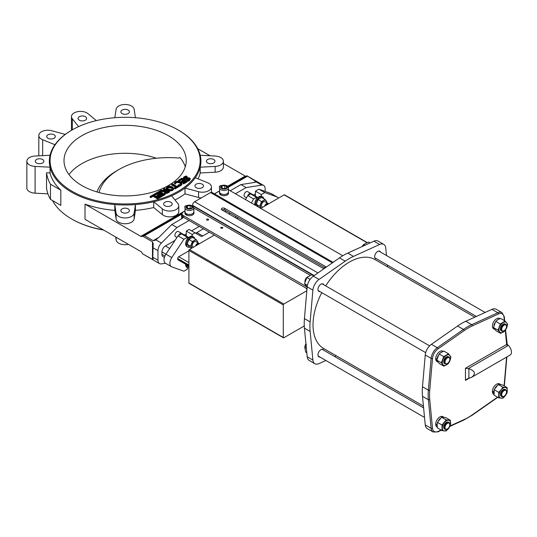 <?xml version="1.0" encoding="UTF-8"?>
<svg xmlns="http://www.w3.org/2000/svg" width="537" height="537" viewBox="0 0 537 537"><rect width="100%" height="100%" fill="white"/><g stroke="black" fill="none" stroke-linecap="round" stroke-linejoin="round"><path stroke-width="0.81" d="M158.355 197.737L153.166 194.743L150.165 196.475L150.776 196.831L153.092 195.495L157.663 198.133L158.355 197.737L158.355 198.536L157.663 198.932L157.663 198.133M157.663 198.932L153.092 196.294L150.776 197.629L150.165 197.274L150.165 196.475M150.776 197.629L150.776 196.831M153.092 196.294L153.092 195.495M181.016 183.667L180.405 184.433L178.116 184.963L178.949 185.446L179.942 185.225L180.989 184.775L181.962 183.386L180.633 181.875L177.982 181.097L175.633 181.667L174.465 182.855L175.284 183.332L176.217 182.016L177.868 181.66L179.915 182.291L181.023 183.567M179.942 185.225L179.942 186.024L180.989 185.574L181.962 184.292L181.962 183.386M181.016 184.258L179.915 183.09L177.868 182.459L176.217 182.815L175.471 183.54L175.471 182.741M175.471 183.54L175.337 184.097L175.337 183.298M175.337 184.097L175.284 183.332M175.284 184.131L174.465 183.654L174.465 182.855M179.942 186.024L178.949 186.245M178.116 185.614L178.116 184.963M190.306 178.808L189.474 180.674L187.594 181.372L186.769 180.895L186.769 180.096L187.594 180.573L189.474 179.875L190.306 178.808L189.736 178.009L188.46 177.666L185.97 178.297L184.54 178.21L184.198 177.754M187.594 181.372L187.594 180.573M184.54 178.21L184.829 177.042L187.151 176.478L186.285 175.982L184.184 176.727L183.298 177.781L183.298 178.626L183.298 177.868M187.151 176.478L187.151 177.277L184.419 178.13M187.104 177.304L187.104 176.505M183.298 177.781L183.929 178.687L186.265 178.848L187.601 178.391L189.393 178.881M189.165 179.318L183.929 179.486L183.298 178.579M189.084 179.264L189.084 178.465L188.829 179.559L186.769 180.096M173.565 188.265L173.572 189.178L172.599 190.434L170.229 190.997L167.604 190.199L166.228 188.688L166.228 187.89L167.604 189.4L170.229 190.199L172.599 189.635L173.565 188.265L172.189 186.755L169.578 185.956L167.195 186.514L166.228 188.467M172.612 188.635L172.001 189.292L170.316 189.648L168.323 188.984L167.168 187.682L167.786 186.863L171.471 187.171L172.632 188.48M172.612 189.118L171.471 187.963L167.786 187.661L167.289 188.098M173.565 189.064L173.565 188.487M170.229 190.997L170.229 190.199M183.6 180.103L181.217 181.479L181.828 181.835L184.211 180.459L185.634 181.278L183.077 182.755L183.688 183.104L186.936 181.231L181.748 178.237L178.506 180.11L179.116 180.466L181.674 178.989L183.6 180.103M181.217 182.265L181.217 181.479M184.943 181.674L184.211 181.258L181.828 182.634L181.278 182.312M181.828 182.634L181.828 181.835M184.211 181.258L184.211 180.459M186.936 181.231L186.936 182.03L183.688 183.902L183.077 183.553L183.077 182.755M183.688 183.902L183.688 183.104M179.083 181.244L178.506 180.909L178.506 180.11M179.116 181.251L179.116 180.466M182.909 180.499L181.674 179.788L179.13 181.258M181.674 179.788L181.674 178.989M164.342 190.897L164.785 192.394L166.51 192.709L169.444 191.333L164.255 188.339L163.563 188.735L165.631 189.93L164.839 190.387L161.134 190.138L160.241 190.655L164.342 190.897L164.107 192.293M165.45 191.951L164.933 191.306L166.202 190.259L168.155 191.387L166.47 192.159L165.45 191.951M167.463 191.79L166.202 191.058L166.202 190.259M166.202 191.058L164.933 192.105M169.444 191.333L169.444 192.132L166.51 193.508L164.785 193.192L164.342 191.696M164.107 191.682L160.563 191.474M164.94 190.326L163.563 189.534L163.563 188.735M176.136 186.755L174.397 187.762L175.015 188.118L179.183 185.708L178.566 185.359L176.827 186.359L172.256 183.721L171.565 184.117L176.136 186.755M179.183 185.708L179.183 186.507L175.015 188.917L174.397 188.561L174.397 187.762M175.015 188.917L175.015 188.118M175.445 187.158L171.565 184.916L171.565 184.117M160.563 191.085L160.033 190.776L158.026 191.937L158.549 192.246L159.214 191.863L163.335 194.246L162.677 194.629L163.208 194.931L165.215 193.77L164.684 193.468L164.027 193.85L159.898 191.467L160.563 191.085L160.563 191.843M165.215 193.77L165.215 194.569L163.208 195.73L162.677 195.428L162.677 194.629M162.677 194.662L159.214 192.662L159.214 191.863M159.214 192.662L158.549 193.045L158.549 192.246M158.549 193.045L158.026 192.736L158.026 191.937M163.208 195.73L163.208 194.931M159.019 194.293L156.636 195.669L157.247 196.025L159.63 194.649L161.053 195.468L158.496 196.945L159.113 197.301L162.355 195.428L157.166 192.434L153.924 194.307L154.542 194.656L157.093 193.186L159.019 194.293M160.362 195.871L159.63 195.448L157.247 196.824L156.636 196.468L156.636 195.669M157.247 196.824L157.247 196.025M159.63 195.448L159.63 194.649M162.355 195.428L162.355 196.227L159.113 198.099L158.496 197.744L158.496 196.945M159.113 198.099L159.113 197.301M158.328 194.696L157.093 193.985L154.542 195.455L153.924 195.106L153.924 194.307M154.542 195.455L154.542 194.656M157.093 193.985L157.093 193.186M178.714 130.29L178.19 129.988A75.052 43.329 180 0 1 178.19 191.266A75.052 43.329 180 0 1 72.059 191.266A75.052 43.329 180 0 1 72.052 129.988A75.052 43.329 180 0 1 178.19 129.988L178.707 130.29A75.784 43.752 180 0 1 178.714 130.29A75.784 43.752 180 0 1 200.2 155.267A75.784 43.752 180 0 1 200.2 167.182L215.142 166.43L215.142 172.216L200.2 172.974L200.2 167.182A75.784 43.752 180 0 1 195.3 177.74A75.784 43.752 180 0 1 184.983 188.057L198.576 191.716L198.576 197.509L184.983 193.844L184.983 188.057A75.784 43.752 180 0 1 171.598 195.783A75.784 43.752 180 0 1 153.73 201.744L162.328 208.833L162.328 214.625L153.73 207.53L153.73 201.744A75.784 43.752 180 0 1 135.438 204.57A75.784 43.752 180 0 1 114.804 204.57L116.113 213.196L116.113 218.989L114.804 210.363L114.804 204.57A75.784 43.752 180 0 1 50.048 167.182A75.784 43.752 180 0 1 50.048 155.267L35.106 156.025A9.042 5.222 180 0 0 26.85 161.228L26.85 187.97A9.042 5.222 180 0 0 35.106 193.172L35.106 166.43A9.042 5.222 180 0 1 26.85 161.228M168.336 135.68A61.117 35.288 180 0 1 186.238 160.63A61.117 35.288 180 0 1 125.121 195.911A61.117 35.288 180 0 1 64.01 160.63A61.117 35.288 180 0 1 101.735 128.028A61.117 35.288 180 0 1 168.336 135.68M265.513 205.624A2.49 1.436 -60 0 1 268.225 204.053M196.367 245.543A2.49 1.436 -60 0 1 199.086 243.973M264.647 206.121A2.933 1.692 -60 0 1 268.023 203.416A2.933 1.692 -60 0 1 268.466 203.919M195.508 246.04A2.933 1.692 -60 0 1 197.415 243.483A2.933 1.692 -60 0 1 198.878 243.335A2.933 1.692 -60 0 1 199.321 243.838M262.815 207.181L262.049 206.738A2.933 1.692 -60 0 1 262.049 203.355A2.933 1.692 -60 0 1 264.983 201.657L268.023 203.416M193.669 247.101L192.904 246.664A2.933 1.692 -60 0 1 192.904 243.274A2.933 1.692 -60 0 1 195.837 241.583L198.878 243.335M261.344 208.027A4.403 2.537 -60 0 1 260.834 207.571A4.403 2.537 -60 0 1 260.807 203.993A4.403 2.537 -60 0 1 263.486 200.623A4.403 2.537 -60 0 1 266.198 200.831A4.403 2.537 -60 0 1 266.62 202.61M192.199 247.946A4.403 2.537 -60 0 1 191.696 247.497A4.403 2.537 -60 0 1 191.655 243.932A4.403 2.537 -60 0 1 194.334 240.549A4.403 2.537 -60 0 1 197.045 240.744A4.403 2.537 -60 0 1 197.475 242.529M99.023 192.535A70.407 40.651 180 0 1 118.932 169.531A70.407 40.651 180 0 1 178.855 158.046L179.895 157.448A61.117 35.288 180 0 1 185.278 166.866M96.955 191.944A73.341 42.342 180 0 1 116.858 170.726L118.932 169.531M49.901 155.28A82.631 47.706 180 0 1 50.163 154.79M266.788 202.704L266.976 202.019L265.157 199.495L261.566 201.603L259.794 206.235L261.21 208.108M197.643 242.623L197.838 241.918L195.998 239.415L192.407 241.536L190.648 246.174L192.065 248.027M48.001 134.78A4.276 2.47 0 0 0 46.746 136.526A4.276 2.47 0 0 0 51.022 138.996A4.276 2.47 0 0 0 55.304 136.526A4.276 2.47 0 0 0 52.66 134.243A4.276 2.47 0 0 0 48.001 134.78M79.315 116.697A4.276 2.47 0 0 0 78.066 118.449A4.276 2.47 0 0 0 82.342 120.919A4.276 2.47 0 0 0 86.618 118.449A4.276 2.47 0 0 0 83.98 116.167A4.276 2.47 0 0 0 79.315 116.697M122.1 110.078A4.276 2.47 0 0 0 120.845 111.83A4.276 2.47 0 0 0 125.121 114.3A4.276 2.47 0 0 0 129.404 111.83A4.276 2.47 0 0 0 126.759 109.548A4.276 2.47 0 0 0 122.1 110.078M114.831 117.71L116.113 109.253A9.042 5.222 180 0 1 125.121 104.487A9.042 5.222 180 0 1 134.136 109.253L135.418 117.71M96.385 120.603L87.92 113.616A9.042 5.222 180 0 0 77.791 111.636A9.042 5.222 180 0 0 71.461 116.61L71.461 130.33M72.314 129.84L72.314 118.818A9.042 5.222 180 0 1 71.461 116.61M72.314 118.818L78.61 126.625M42.665 155.643L42.665 139.748A9.042 5.222 180 0 1 38.805 135.472A9.042 5.222 180 0 1 51.673 130.733L65.266 134.398A75.784 43.752 180 0 1 71.535 130.29L72.052 129.988M42.665 139.748L54.949 144.715A75.784 43.752 180 0 1 65.266 134.398M69.004 174.599A61.117 35.288 180 0 1 156.388 158.254M36.536 159.482A4.276 2.47 0 0 0 35.281 161.228A4.276 2.47 0 0 0 39.563 163.698A4.276 2.47 0 0 0 43.839 161.228A4.276 2.47 0 0 0 41.201 158.945A4.276 2.47 0 0 0 36.536 159.482M207.658 159.482A4.276 2.47 0 0 0 206.409 161.228A4.276 2.47 0 0 0 210.685 163.698A4.276 2.47 0 0 0 214.961 161.228A4.276 2.47 0 0 0 212.323 158.945A4.276 2.47 0 0 0 207.658 159.482M196.2 184.178A4.276 2.47 0 0 0 194.944 185.923A4.276 2.47 0 0 0 199.22 188.393A4.276 2.47 0 0 0 203.503 185.923A4.276 2.47 0 0 0 200.858 183.647A4.276 2.47 0 0 0 196.2 184.178M164.879 202.261A4.276 2.47 0 0 0 163.624 204.006A4.276 2.47 0 0 0 167.906 206.477A4.276 2.47 0 0 0 172.182 204.006A4.276 2.47 0 0 0 169.544 201.724A4.276 2.47 0 0 0 164.879 202.261M122.1 208.88A4.276 2.47 0 0 0 120.845 210.625A4.276 2.47 0 0 0 125.121 213.095A4.276 2.47 0 0 0 129.404 210.625A4.276 2.47 0 0 0 126.759 208.343A4.276 2.47 0 0 0 122.1 208.88M187.467 265.285L187.453 266.318L188.91 267.158M259.794 206.235L256.317 204.228L258.143 206.752L260.848 208.316M261.566 201.603L258.089 199.596L259.754 198.468L261.68 197.488L265.157 199.495M258.089 199.596L256.317 204.228M190.648 246.174L187.171 244.167L189.011 246.671L191.709 248.235M192.407 241.536L188.93 239.529L190.601 238.394L192.528 237.408L195.998 239.415M188.93 239.529L187.171 244.167M225.077 188.427L223.009 188.561M190.507 208.39L188.44 208.517M50.048 155.267A75.784 43.752 180 0 1 54.949 144.715M128.403 244.355A9.042 5.222 180 0 1 116.113 239.945L115.67 237.005M103.319 229.876A75.784 43.752 180 0 1 71.535 218.915L72.059 219.21A75.052 43.329 0 0 0 72.059 219.21A75.052 43.329 0 0 0 103.708 230.098M35.106 166.43L50.048 167.182L50.048 172.974L46.531 172.793L46.531 187.963A82.631 47.706 180 0 0 50.485 199.375L50.485 184.204A82.631 47.706 180 0 1 46.531 172.793M47.934 193.823L35.106 193.172M215.142 166.43A9.042 5.222 180 0 0 223.399 161.228A9.042 5.222 180 0 0 215.142 156.025L200.2 155.267M198.576 191.716A9.042 5.222 180 0 0 211.444 186.983A9.042 5.222 180 0 0 207.584 182.708L195.3 177.74M162.328 208.833A9.042 5.222 180 0 0 172.458 210.819A9.042 5.222 180 0 0 178.781 205.839A9.042 5.222 180 0 0 177.935 203.63L171.598 195.783M134.136 218.989L134.136 213.196L135.438 204.57L135.438 210.363L134.136 218.989A9.042 5.222 180 0 1 125.121 223.754A9.042 5.222 180 0 1 116.113 218.989M134.136 213.196A9.042 5.222 180 0 1 125.121 217.962A9.042 5.222 180 0 1 116.113 213.196M222.003 187.977L222.003 185.983L224.728 185.56L224.728 188.125M224.728 185.56L226.728 186.715L225.996 188.286L223.271 188.709L221.271 187.554L222.003 185.983M187.433 207.94L187.433 205.94L190.158 205.523L190.158 208.088M190.158 205.523L192.152 206.671L191.42 208.249L188.695 208.671L186.701 207.517L187.433 205.94M50.485 184.204L60.822 190.172L60.822 205.342L50.485 199.375M60.822 190.172A75.784 43.752 180 0 1 50.048 172.974M71.535 218.915A75.784 43.752 180 0 1 71.535 218.908A75.784 43.752 180 0 1 52.545 200.563M223.399 161.228L223.399 167.014A9.042 5.222 180 0 1 215.142 172.216M200.2 172.974A75.784 43.752 180 0 1 198.072 178.861M201.187 197.945A9.042 5.222 180 0 1 198.576 197.509M184.983 193.844A75.784 43.752 180 0 1 174.975 199.965M178.781 205.839L178.781 211.632A9.042 5.222 180 0 1 172.458 216.612A9.042 5.222 180 0 1 162.328 214.625M153.73 207.53A75.784 43.752 180 0 1 135.438 210.363M257.841 197.535L251.739 194.018A2.933 1.692 120 0 0 250.658 193.985M188.702 237.461L182.6 233.937A2.933 1.692 120 0 0 181.513 233.904M186.5 264.728A5.867 3.39 120 0 0 187.702 267.802A5.867 3.39 120 0 0 188.91 268.077M263.848 198.737A5.867 3.39 120 0 0 262.714 196.965A5.867 3.39 120 0 0 259.78 197.254A5.867 3.39 120 0 0 255.753 205.503M255.458 196.159L255.458 191.165L261.338 194.562L261.338 196.26A5.867 3.39 120 0 0 258.915 196.757A5.867 3.39 120 0 0 256.498 199.052A5.867 3.39 120 0 0 254.887 205.006M194.703 238.663A5.867 3.39 120 0 0 193.568 236.884A5.867 3.39 120 0 0 190.635 237.173A5.867 3.39 120 0 0 186.802 242.341A5.867 3.39 120 0 0 187.702 247.047A5.867 3.39 120 0 0 189.809 247.134M186.319 236.085L186.319 231.085L192.192 234.481L192.192 236.179A5.867 3.39 120 0 0 189.776 236.676A5.867 3.39 120 0 0 187.353 238.972A5.867 3.39 120 0 0 186.842 246.55L187.702 247.047M447.24 429.023A3.913 2.255 -60 0 1 447.059 429.13L447.402 428.929A3.423 1.973 -60 0 1 444.985 427.533A3.423 1.973 -60 0 1 447.402 423.344A3.423 1.973 -60 0 1 449.825 424.74A3.423 1.973 -60 0 1 447.402 428.929L447.059 429.13A3.913 2.255 -60 0 1 445.106 429.325A3.913 2.255 -60 0 1 445.106 424.807A3.913 2.255 -60 0 1 449.013 422.552A3.913 2.255 -60 0 1 449.764 423.72A3.913 2.255 -60 0 1 449.825 424.337A3.913 2.255 -60 0 1 449.818 424.552M503.934 330.819A3.913 2.255 -60 0 1 503.76 330.926L504.102 330.725A3.423 1.973 -60 0 1 501.686 329.329A3.423 1.973 -60 0 1 504.102 325.14A3.423 1.973 -60 0 1 506.525 326.536A3.423 1.973 -60 0 1 504.102 330.725L503.76 330.926A3.913 2.255 -60 0 1 501.8 331.121A3.913 2.255 -60 0 1 501.8 326.603A3.913 2.255 -60 0 1 505.713 324.348A3.913 2.255 -60 0 1 506.525 326.134A3.913 2.255 -60 0 1 506.519 326.348M447.24 363.549A3.913 2.255 -60 0 1 447.059 363.663L447.402 363.462A3.423 1.973 -60 0 1 444.985 362.066A3.423 1.973 -60 0 1 447.402 357.87A3.423 1.973 -60 0 1 449.825 359.266A3.423 1.973 -60 0 1 447.402 363.462L447.059 363.663A3.913 2.255 -60 0 1 445.106 363.858A3.913 2.255 -60 0 1 445.106 359.34A3.913 2.255 -60 0 1 449.013 357.078A3.913 2.255 -60 0 1 449.449 357.481A3.913 2.255 -60 0 1 449.825 358.87A3.913 2.255 -60 0 1 449.818 359.078M143.017 254.061L142.459 253.739A2.443 1.41 -120 0 1 142.298 253.377A2.443 1.41 -120 0 0 140.801 251.511L85.014 219.311L85.014 204.141L140.801 236.347A2.443 1.41 -120 0 0 142.023 236.468A2.443 1.41 -120 0 0 142.298 236.213A2.443 1.41 -120 0 1 142.459 236.032L182.103 213.129M114.804 210.363A75.784 43.752 180 0 1 85.014 204.141M227.621 186.218L245.208 176.062L223.399 163.476M210.048 155.77L197.703 148.642M245.208 176.062A2.443 1.41 -120 0 0 245.899 176.297M171.813 257.565L165.933 254.169L178.016 235.877L183.896 239.267L171.813 257.565A7.337 4.236 120 0 0 171.41 266.681A7.337 4.236 120 0 0 171.813 266.862L183.896 271.205L187.353 269.212L187.353 267.601M185.641 264.224A5.867 3.39 120 0 0 186.842 267.305L187.702 267.802M278.327 198.227A7.337 4.236 120 0 0 277.28 197.092L271.4 193.696A7.337 4.236 120 0 0 270.997 193.515L276.877 196.904L264.795 192.561L261.338 194.562M277.28 197.092A7.337 4.236 120 0 0 276.877 196.904M255.458 191.165L258.915 189.172L270.997 193.515M258.915 189.172L264.795 192.561M262.714 196.965L261.848 196.468A5.867 3.39 120 0 0 261.338 196.26M245.49 199.583L247.792 195.596L250.618 193.958L256.498 197.354L253.665 198.985L251.363 202.973M256.498 199.052L256.498 197.354M247.792 195.596L253.665 198.985M194.918 232.783A3.913 2.255 120 0 0 196.857 232.581L203.429 228.789M229.01 214.021L230.393 213.223M236.273 216.612L234.891 217.411M209.309 232.185L202.738 235.978A3.913 2.255 120 0 1 200.784 236.173L195.025 232.843L192.192 234.481M186.319 231.085L189.145 229.453L195.025 232.843M193.568 236.884L192.709 236.387A5.867 3.39 120 0 0 192.192 236.179M178.016 235.877L181.479 233.884L187.353 237.273L183.896 239.267M187.353 238.972L187.353 237.273M165.933 254.169A7.337 4.236 120 0 0 165.537 263.284L171.41 266.681M305.942 343.888A3.423 1.973 120 0 0 304.969 346.694A3.423 1.973 120 0 0 304.969 346.821L304.969 346.694M307.553 276.944A3.423 1.973 120 0 0 307.386 277.032L307.386 277.032A3.423 1.973 120 0 0 304.969 281.227A3.423 1.973 120 0 0 304.976 281.415M364.254 244.207A3.423 1.973 120 0 0 364.086 244.301L364.086 244.301A3.423 1.973 120 0 0 362.146 246.55M142.459 253.739L153.186 259.78L152.783 257.223L153.186 243.55L152.468 241.818L142.459 236.032L144.493 235.669L153.139 240.663L155.193 240.301L158.972 237.294L171.793 224.5L182.124 218.539A2.443 1.41 0 0 0 182.842 217.539A2.443 1.41 0 0 0 182.546 216.867A7.82 4.518 0 0 1 181.607 214.719A7.82 4.518 0 0 1 182.526 212.592M256.532 181.795L246.859 175.747L227.983 186.641M247.611 195.911A2.933 1.692 -60 0 1 250.88 193.515A2.933 1.692 -60 0 1 251.242 193.877M178.579 235.555A2.933 1.692 -60 0 1 180.264 233.582A2.933 1.692 -60 0 1 181.734 233.434A2.933 1.692 -60 0 1 182.097 233.796M188.91 265.62L177.673 259.129L177.673 258.532L188.91 265.016M177.673 259.129A1.47 0.846 120 0 0 177.975 259.801L188.91 266.11M188.91 250.846L178.707 256.733A1.47 0.846 120 0 0 177.673 258.532M325.127 267.916L224.694 209.927A1.953 1.128 0 0 0 221.929 209.927L322.529 268.01A1.953 1.128 0 0 0 324.623 268.265M325.838 267.419A1.953 1.128 0 0 0 325.872 267.211A1.953 1.128 0 0 0 325.294 266.412L224.694 208.329A1.953 1.128 0 0 0 222.56 208.088A1.953 1.128 0 0 0 221.351 209.128A1.953 1.128 0 0 0 221.922 209.927M304.976 346.801A3.913 2.255 -60 0 1 305.962 344.069M304.989 282.019A3.913 2.255 -60 0 1 304.969 281.623A3.913 2.255 -60 0 1 307.735 276.837L307.386 277.032L307.735 276.837A3.913 2.255 -60 0 1 308.157 276.629M363.811 244.543A3.913 2.255 -60 0 1 364.428 244.1L364.086 244.301L364.428 244.1A3.913 2.255 -60 0 1 364.63 243.993M362.307 246.47A3.913 2.255 -60 0 1 363.757 244.583M445.106 429.325L444.482 428.962A3.913 2.255 -60 0 1 444.482 424.452A3.913 2.255 -60 0 1 448.395 422.189L449.013 422.552M501.8 331.121L501.182 330.758A3.913 2.255 -60 0 1 501.182 326.248A3.913 2.255 -60 0 1 505.089 323.986L505.713 324.348M445.106 363.858L444.482 363.495A3.913 2.255 -60 0 1 444.482 358.978A3.913 2.255 -60 0 1 448.395 356.722L449.013 357.078M219.599 187.93L219.599 191.924A4.403 2.537 0 0 0 220.103 193.105A4.403 2.537 0 0 0 220.499 193.461A4.403 2.537 0 0 0 225.406 194.334A4.403 2.537 0 0 0 228.4 191.924L228.4 187.93L226.909 185.688C220.882 185.003 218.445 185.748 219.599 187.93A4.403 2.537 0 0 0 220.499 189.467A4.403 2.537 0 0 0 225.406 190.34A4.403 2.537 0 0 0 228.4 187.93M265.137 191.407L265.137 188.782A7.337 4.236 120 0 0 263.62 185.426A7.337 4.236 120 0 0 261.727 185.124L256.216 181.942L253.766 182.567L256.142 181.191M185.03 207.893L185.03 211.887A4.403 2.537 0 0 0 185.842 213.357A4.403 2.537 0 0 0 186.319 213.679A4.403 2.537 0 0 0 191.112 214.229A4.403 2.537 0 0 0 193.83 211.887L193.83 207.893L192.333 205.651C186.312 204.966 183.876 205.711 185.03 207.893A4.403 2.537 0 0 0 186.319 209.692A4.403 2.537 0 0 0 191.112 210.242A4.403 2.537 0 0 0 193.83 207.893M185.03 210.873L183.553 211.726A4.887 2.826 0 0 0 182.117 213.719L182.117 215.317A4.887 2.826 0 0 0 183.553 217.317L189.084 220.506L176.982 227.493L161.382 243.06A7.337 4.236 120 0 0 157.965 250.658L157.965 260.217A7.337 4.236 120 0 0 159.489 263.58A7.337 4.236 120 0 0 161.382 263.875L165.456 263.237M246.53 197.777L244.657 196.703A2.933 1.692 -60 0 1 244.053 195.361A2.933 1.692 -60 0 1 245.335 192.407A2.933 1.692 -60 0 1 247.591 191.622L250.88 193.515M169.712 248.45L165.403 245.959L175.035 240.395M184.413 234.984L186.319 233.884M191.568 230.85L199.281 226.399M224.862 211.625L226.245 210.826M253.551 195.059L255.458 193.964M164.913 256.055L161.946 254.343A4.887 2.826 120 0 0 162.953 256.579L164.409 257.418M161.946 254.343L161.946 251.947L165.899 254.229M165.403 245.959A4.887 2.826 120 0 0 161.946 251.947M176.968 237.461L175.512 236.622A2.933 1.692 -60 0 1 174.908 235.28A2.933 1.692 -60 0 1 176.19 232.326A2.933 1.692 -60 0 1 178.445 231.541L181.734 233.434M236.79 218.512L238.173 217.713M306.842 290.745L283.811 304.043A0.732 0.423 120 0 0 283.288 304.935L283.288 337.471A0.732 0.423 120 0 0 283.811 337.773L304.264 325.966M283.288 337.471L188.91 282.986L188.91 250.45L283.288 304.935M192.541 205.772A0.98 0.564 -60 0 0 192.541 205.738L192.541 205.335A2.933 1.692 -60 0 1 194.616 201.744L210.517 192.561A2.933 1.692 -60 0 1 211.981 192.421L333.094 262.345M444.361 430.922A5.867 3.39 -60 0 1 442.287 427.976A5.867 3.39 -60 0 1 444.361 422.626A5.867 3.39 -60 0 1 448.509 420.229A5.867 3.39 -60 0 1 450.583 423.183A5.867 3.39 -60 0 1 448.509 428.526A5.867 3.39 -60 0 1 444.361 430.922L446.173 430.956L450.321 425.794L450.321 420.263L446.173 419.894L442.025 425.056L442.025 430.587L444.361 430.922M506.8 327.496A5.867 3.39 -60 0 1 503.29 332.074A5.867 3.39 -60 0 1 499.618 331.947A5.867 3.39 -60 0 1 499.47 327.248A5.867 3.39 -60 0 1 502.981 322.677A5.867 3.39 -60 0 1 506.646 322.797A5.867 3.39 -60 0 1 506.8 327.496L507.653 324.254L505.109 321.039L500.323 324.006L498.081 330.188L500.632 333.403L505.418 330.436L506.8 327.496M446.489 364.865A5.867 3.39 -60 0 1 442.871 364.616A5.867 3.39 -60 0 1 442.817 359.857A5.867 3.39 -60 0 1 446.381 355.346A5.867 3.39 -60 0 1 449.999 355.601A5.867 3.39 -60 0 1 450.053 360.361A5.867 3.39 -60 0 1 446.489 364.865L448.617 363.294L450.959 357.118L448.516 353.776L443.723 356.615L441.38 362.79L443.831 366.133L446.489 364.865M228.4 191.387A4.497 2.598 180 0 1 228.5 191.924A4.497 2.598 180 0 1 225.433 194.387A4.497 2.598 180 0 1 220.418 193.495L220.499 193.461M220.103 193.105L220.022 193.139A4.497 2.598 180 0 1 219.499 191.924A4.497 2.598 180 0 1 219.599 191.387M367.254 242.59L284.523 194.824A0.732 0.423 120 0 0 284.154 194.857L367.013 242.697M230.178 190.742A2.443 1.41 0 0 0 230.615 190.541L240.938 184.58L253.766 182.567M261.727 185.124L246.127 187.574L235.407 193.763M240.938 184.58L246.127 187.574M193.83 211.35A4.497 2.598 180 0 1 193.924 211.887A4.497 2.598 180 0 1 191.152 214.283A4.497 2.598 180 0 1 186.245 213.719L186.319 213.679M185.842 213.357L185.768 213.397A4.497 2.598 180 0 1 184.929 211.887A4.497 2.598 180 0 1 185.03 211.35M283.811 304.043L189.427 249.551A0.732 0.423 120 0 0 188.91 250.45M176.982 227.493L171.793 224.5M188.91 282.986A0.732 0.423 120 0 0 189.058 283.321L283.442 337.807M189.427 249.551L214.317 235.078L189.084 220.506M260.734 208.383L284.154 194.857M214.317 235.179L306.969 288.671L306.452 288.973L306.969 289.268M503.934 396.286A3.913 2.255 -60 0 1 503.76 396.393L504.102 396.199A3.423 1.973 -60 0 1 501.686 394.802A3.423 1.973 -60 0 1 504.102 390.607A3.423 1.973 -60 0 1 506.525 392.003A3.423 1.973 -60 0 1 504.102 396.199L503.76 396.393A3.913 2.255 -60 0 1 501.8 396.588A3.913 2.255 -60 0 1 501.8 392.07A3.913 2.255 -60 0 1 505.713 389.815A3.913 2.255 -60 0 1 506.525 391.607A3.913 2.255 -60 0 1 506.519 391.815M228.5 191.924L228.5 193.166A4.497 2.598 180 0 1 225.782 195.549A4.497 2.598 180 0 1 220.908 195.052L220.418 193.495M220.022 193.139L220.418 194.736A4.497 2.598 180 0 1 219.499 193.166L219.499 191.924M220.754 194.589L220.418 194.736M342.76 255.74L228.493 189.769A4.887 2.826 0 0 0 228.4 189.715M214.485 193.864L219.599 190.91M193.924 211.887L193.924 213.122A4.497 2.598 180 0 1 191.481 215.431A4.497 2.598 180 0 1 186.809 215.236L186.245 213.719M185.768 213.397L186.245 214.961A4.497 2.598 180 0 1 184.929 213.122L184.929 211.887M186.245 214.961L186.614 214.746M206.852 220.029A1.027 0.591 0 0 0 207.973 220.157A1.027 0.591 0 0 0 208.604 219.613A1.027 0.591 0 0 0 207.577 219.015A1.027 0.591 0 0 0 206.55 219.613A1.027 0.591 0 0 0 206.852 220.029M221.029 228.212A1.027 0.591 0 0 0 222.143 228.339A1.027 0.591 0 0 0 222.781 227.795A1.027 0.591 0 0 0 221.754 227.198A1.027 0.591 0 0 0 220.727 227.795A1.027 0.591 0 0 0 221.029 228.212M182.117 213.719A4.887 2.826 0 0 0 183.553 215.72L183.553 217.317M306.802 352.769L305.721 352.144L304.734 347.298L306.352 344.324M307.144 287.241L304.499 283.704L306.882 277.528L311.675 274.749L313.689 275.911M362.925 246.194L363.771 244.57L365.986 243.207L368.557 242.039L370.094 242.925M442.025 430.587L437.44 427.935L437.172 425.056L437.44 422.404L442.025 425.056M446.173 419.894L441.589 417.242L443.394 417.276L445.737 417.618L450.321 420.263M441.589 417.242L437.44 422.404M500.323 324.006L495.738 321.361L497.866 319.723L500.524 318.387L505.109 321.039M495.738 321.361L493.496 327.543L498.081 330.188M493.496 327.543L496.047 330.758L500.632 333.403M443.723 356.615L439.138 353.964L441.266 352.393L443.924 351.131L448.516 353.776M443.831 366.133L439.246 363.482L437.756 361.663L436.796 360.146L441.38 362.79M439.138 353.964L436.796 360.146M306.654 286.792L183.553 215.72M306.365 348.238L304.734 347.298M306.882 277.528L310.118 279.394M307.399 285.382L304.499 283.704M363.771 244.57L364.965 245.261M501.8 396.588L501.182 396.232A3.913 2.255 -60 0 1 501.182 391.715A3.913 2.255 -60 0 1 505.089 389.453L505.713 389.815M507.015 393.057L507.284 390.446A5.867 3.39 -60 0 1 505.21 395.796L507.015 393.057M498.719 392.319L498.719 397.85L502.867 398.219L505.21 395.796A5.867 3.39 -60 0 1 501.061 398.192A5.867 3.39 -60 0 1 498.987 395.239A5.867 3.39 -60 0 1 501.061 389.889L498.719 392.319L494.134 389.674L498.282 384.512L500.095 384.546L502.431 384.881L507.015 387.526L507.284 390.446A5.867 3.39 -60 0 0 505.21 387.499L507.015 387.526M501.061 389.889A5.867 3.39 -60 0 1 505.21 387.499L502.867 387.157L501.061 389.889M468.895 368.697C475.03 370.926 476.017 373.752 471.842 377.169L467.156 378.907L465.438 380.397L465.438 368.261L468.895 368.697L468.895 378.303M437.326 427.204L436.917 426.969A5.967 3.444 120 0 1 435.742 425.009L437.172 425.056M437.105 425.096A5.967 3.444 120 0 0 437.212 426.103M444.099 417.356A5.967 3.444 120 0 0 442.663 417.229M440.246 418.531A5.967 3.444 120 0 0 438.286 420.995M437.232 423.8A5.967 3.444 120 0 0 437.152 424.264L435.682 424.243A5.967 3.444 120 0 1 438.286 418.236A5.967 3.444 120 0 1 442.884 416.638L444.133 417.356M498.839 319.166A5.967 3.444 120 0 0 496.826 320.435M494.973 322.804A5.967 3.444 120 0 0 493.906 325.717M494.08 328.429A5.967 3.444 120 0 0 494.939 329.53M437.34 361.065A5.967 3.444 120 0 0 438.179 362.22M442.233 351.869A5.967 3.444 120 0 0 440.239 353.071M438.353 355.407A5.967 3.444 120 0 0 437.225 358.333M507.002 344.378A6.357 3.672 60 0 1 511.13 349.983A6.357 3.672 60 0 1 510.15 355.051L471.842 377.169M465.438 368.261L506.633 344.479L507.519 345.929L506.935 344.64M505.29 330.55L506.633 344.479A0.98 0.618 -5.5 0 0 506.915 343.982L506.915 343.982A0.98 0.618 -5.5 0 0 506.626 343.599M498.282 384.512L502.867 387.157M498.719 397.85L494.134 395.205L494.134 389.674M435.742 425.009L436.957 424.304M499.94 318.642L499.585 318.434A5.967 3.444 120 0 0 493.617 321.878A5.967 3.444 120 0 0 493.617 328.765L494.946 329.537M437.105 358.797L435.682 358.77A5.967 3.444 120 0 1 438.286 352.769A5.967 3.444 120 0 1 442.884 351.171L443.273 351.393M436.903 359.615L435.742 359.535A5.967 3.444 120 0 0 436.917 361.502L438.192 362.233M435.742 359.535L436.957 358.837M504.33 320.589L504.001 317.179A0.98 0.618 -5.5 0 0 504.283 316.682L502.008 312.635L496.128 309.245A9.78 5.645 120 0 0 491.966 309.352L465.821 321.267A55.734 32.18 120 0 0 457.544 326.04L431.399 344.324A9.78 5.645 120 0 0 425.25 354.977L422.485 386.761A55.734 32.18 120 0 0 422.485 396.313L425.25 424.915A9.78 5.645 120 0 0 427.237 428.58L433.111 431.97A9.78 5.645 120 0 1 431.124 428.311L425.25 424.915M493.657 391.567L492.442 392.272L493.872 392.319M493.798 392.359A5.967 3.444 120 0 0 493.912 393.366M500.793 384.62A5.967 3.444 120 0 0 499.363 384.499M496.947 385.801A5.967 3.444 120 0 0 494.986 388.258M493.926 391.064A5.967 3.444 120 0 0 493.852 391.533L492.382 391.507A5.967 3.444 120 0 1 494.986 385.506A5.967 3.444 120 0 1 499.585 383.908L500.826 384.626M492.442 392.272A5.967 3.444 120 0 0 493.617 394.239L494.027 394.473M325.872 360.488L319.038 363.596A9.78 5.645 -60 0 1 314.877 363.71L309.171 360.414A9.78 5.645 -60 0 1 307.184 356.756L304.425 328.154A55.734 32.18 -60 0 1 304.425 318.602L307.184 286.812A9.78 5.645 -60 0 1 313.333 276.159L339.485 257.874A55.734 32.18 -60 0 1 347.754 253.102L373.906 241.194A9.78 5.645 -60 0 1 378.068 241.079L383.774 244.375A9.78 5.645 -60 0 1 385.761 248.034L386.479 255.505M336.236 355.762L334.618 356.501M314.877 363.71A9.78 5.645 -60 0 1 312.89 360.045L310.131 331.443A55.734 32.18 -60 0 1 310.131 321.891L312.89 290.108A9.78 5.645 -60 0 1 319.038 279.455L345.19 261.17A55.734 32.18 -60 0 1 353.46 256.397L379.605 244.483A9.78 5.645 -60 0 1 383.774 244.375M387.405 265.07L387.573 266.849M380.491 252.054A4.276 2.47 120 0 0 379.813 251.235A4.276 2.47 120 0 0 377.672 251.444A4.276 2.47 120 0 0 374.88 255.216A4.276 2.47 120 0 0 375.531 258.646A4.276 2.47 120 0 0 376.585 258.827M323.798 350.258A4.276 2.47 120 0 0 323.113 349.439A4.276 2.47 120 0 0 320.972 349.647A4.276 2.47 120 0 0 318.179 353.42A4.276 2.47 120 0 0 318.837 356.85A4.276 2.47 120 0 0 319.884 357.031M323.798 284.785A4.276 2.47 120 0 0 323.113 283.966A4.276 2.47 120 0 0 320.972 284.18A4.276 2.47 120 0 0 318.179 287.953A4.276 2.47 120 0 0 318.837 291.376A4.276 2.47 120 0 0 319.884 291.557M423.431 406.106L323.657 348.5A51.337 29.642 -60 0 1 321.777 292.652M325.684 285.879A51.337 29.642 -60 0 1 374.994 259.579L474.768 317.186M177.868 182.459L177.868 181.66M179.915 183.09L179.915 182.291M176.217 182.815L176.217 182.016M181.962 184.184L181.962 183.594M180.989 185.574L180.989 184.775M189.474 180.674L189.474 179.875M184.829 177.841L184.829 177.042M183.929 179.486L183.929 178.687M186.265 179.647L186.265 178.848M187.601 179.19L187.601 178.391M171.471 187.963L171.471 187.171M172.599 190.434L172.599 189.635M167.604 190.199L167.604 189.4M165.597 191.407L165.597 190.608M166.51 193.508L166.51 192.709M168.101 192.904L168.101 192.105M164.785 193.192L164.785 192.394M116.113 237.26L116.113 239.945M226.419 185.735A3.423 1.973 180 0 1 224.882 189.044A3.423 1.973 180 0 1 220.694 186.621A3.423 1.973 180 0 1 226.419 185.735M191.85 205.698A3.423 1.973 180 0 1 190.313 209A3.423 1.973 180 0 1 186.124 206.584A3.423 1.973 180 0 1 191.85 205.698M140.801 236.347L185.03 210.806M214.431 193.83L219.599 190.85M196.857 232.581L202.738 235.978M247.497 176.203L228.299 187.285M181.654 214.216L144.493 235.669M152.468 259.519L152.468 241.818M224.694 209.927L224.694 208.329M325.294 266.412L325.294 267.795M153.139 240.663L158.972 237.294M157.965 260.217L152.783 257.223M152.783 247.664L157.965 250.658M155.864 239.878L161.382 243.06M188.91 262.627L178.707 256.733M192.541 205.335L314.179 275.568M317.931 272.944L194.616 201.744M210.517 192.561L332.322 262.888M192.541 205.738L313.87 275.783M182.546 218.21L182.546 216.867M193.83 208.081L310.373 275.36M507.519 345.929L468.251 368.597M469.184 378.229L465.438 380.397M504.001 317.179A8.8 5.081 120 0 0 498.464 313.984A0.98 0.618 -114.5 0 0 497.846 312.749L471.694 324.657A55.734 32.18 120 0 0 463.424 329.436L437.272 347.714A9.78 5.645 120 0 0 431.124 358.367L428.365 390.157A55.734 32.18 120 0 0 428.365 399.709L431.124 428.311A0.98 0.618 174.5 0 0 432.507 428.231A8.8 5.081 120 0 0 438.038 431.426A0.98 0.618 65.5 0 1 437.756 431.916L433.111 431.97M502.008 312.635A9.78 5.645 120 0 0 497.846 312.749L491.966 309.352M498.464 313.984L472.312 325.892A0.98 0.618 -114.5 0 0 471.694 324.657L465.821 321.267M472.312 325.892A54.761 31.616 120 0 0 464.19 330.584A0.98 0.503 -125 0 0 463.424 329.436L457.544 326.04M464.19 330.584L438.038 348.869A0.98 0.503 -125 0 0 437.272 347.714L431.399 344.324M438.038 348.869A8.8 5.081 120 0 0 432.507 358.454A0.98 0.503 -175 0 1 431.124 358.367L425.25 354.977M432.507 358.454L429.748 390.245A0.98 0.503 -175 0 1 428.365 390.157L422.485 386.761M429.748 390.245A54.761 31.616 120 0 0 429.748 399.629A0.98 0.618 174.5 0 1 428.365 399.709L422.485 396.313M429.748 399.629L432.507 428.231M450.295 425.841L464.19 419.511A0.98 0.618 65.5 0 1 463.901 420.001L472.184 415.222L497.792 397.32M438.038 431.426L441.078 430.043M464.19 419.511A54.761 31.616 120 0 0 468.251 417.417A54.761 31.616 120 0 0 472.312 414.819A0.98 0.503 55 0 1 472.184 415.222M472.312 414.819L497.551 397.179M504.095 385.841L506.592 357.112M312.89 360.045L307.184 356.756M304.425 328.154L310.131 331.443M310.131 321.891L304.425 318.602M307.184 286.812L312.89 290.108M319.038 279.455L313.333 276.159M339.485 257.874L345.19 261.17M353.46 256.397L347.754 253.102M373.906 241.194L379.605 244.483M38.805 135.472L38.805 155.837M72.052 219.21L71.535 218.908M211.444 186.983L211.444 192.28M449.825 424.74L449.825 424.337M506.525 326.536L506.525 326.134M449.825 359.266L449.825 358.87M304.969 281.227L304.969 281.623M142.721 253.9L159.489 263.58M246.859 175.747L263.62 185.426M181.607 218.834L181.607 214.719M506.525 392.003L506.525 391.607M485.139 312.467L378.76 251.054M476.393 316.447L374.853 257.827M423.606 407.878L322.066 349.258M424.525 417.444L318.152 356.031M429.6 345.868L322.066 283.784M425.687 352.648L318.152 290.557M505.579 330.148L507.29 345.009M504.679 320.79L504.283 316.682M437.756 431.916L441.427 430.244M450.013 426.331L463.901 420.001M504.337 385.982L506.861 356.957"/></g></svg>
